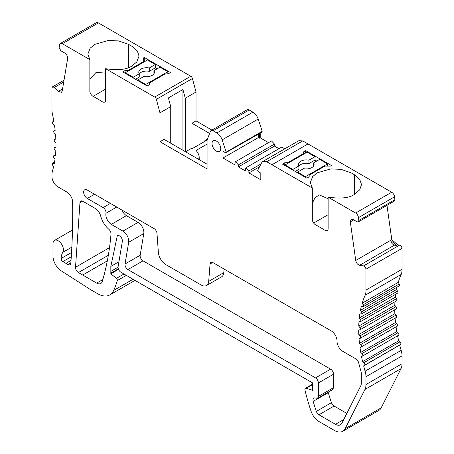 <?xml version="1.0" encoding="UTF-8"?>
<svg xmlns="http://www.w3.org/2000/svg" width="454" height="454" viewBox="0 0 454 454"><rect width="100%" height="100%" fill="white"/><g stroke="black" fill="none" stroke-linecap="round" stroke-linejoin="round"><path stroke-width="0.68" d="M118.539 269.358L110.838 273.802L116.411 278.387A1.646 0.948 60 0 1 117.285 280.583A149.661 86.408 60 0 1 113.699 290.429A24.669 14.244 60 0 1 109.874 294.873A24.669 14.244 60 0 1 97.536 293.653L90.641 289.675L61.222 270.822A12.337 7.122 60 0 1 52.976 256.005L52.976 243.809A7.4 4.273 -120 0 1 54.508 240.421A7.4 4.273 -120 0 1 61.33 243.781A7.4 4.273 -120 0 1 62.822 252.345L71.84 247.141M121.922 210.06A8.223 4.75 -120 0 0 126.405 215.65L138.061 222.381L122.943 231.114L111.287 224.378A8.223 4.75 60 0 1 105.964 213.267A4.114 2.372 -120 0 0 103.115 207.591L87.264 198.443A5.142 2.968 60 0 1 83.911 193.915A5.142 2.968 60 0 1 84.694 189.795A5.142 2.968 60 0 1 87.264 190.05L154.093 228.629A4.114 2.372 60 0 1 156.988 233.367L158.367 252.339A10.692 6.174 -120 0 0 165.897 264.654L201.156 285.01A10.692 6.174 -120 0 0 206.502 285.538A10.692 6.174 -120 0 0 208.687 281.389L210.06 264.007A4.114 2.372 60 0 1 210.9 262.412A4.114 2.372 60 0 1 212.96 262.616L331.21 330.887A8.223 4.75 60 0 1 337.027 340.96L337.027 341.294A8.223 4.75 -120 0 0 342.838 351.368L355.925 358.921A4.114 2.372 60 0 1 358.683 362.82A129.929 75.012 -120 0 0 360.805 370.702A9.869 5.698 60 0 1 361.322 374.034L361.322 383.011A9.869 5.698 60 0 1 360.703 385.974L341.851 423.259A9.869 5.698 60 0 1 340.426 424.813A9.869 5.698 60 0 1 335.489 424.325L318.941 414.769A4.114 2.372 60 0 1 316.33 411.386A141.438 81.663 60 0 1 313.175 401.381A4.114 2.372 60 0 1 313.822 398.135A4.114 2.372 60 0 1 315.275 398.062L317.573 398.272L318.424 396.393L318.424 382.932C318.243 380.798 317.272 379.118 315.519 377.893L127.903 269.574A4.114 2.372 60 0 1 125.043 263.984L128.669 242.3L143.787 233.572L140.161 255.256A4.114 2.372 -120 0 0 143.021 260.846L127.903 269.574M138.061 222.381A8.223 4.75 60 0 1 143.787 233.572M122.943 231.114A8.223 4.75 60 0 1 128.669 242.3M220.74 148.6A6.169 3.558 -120 0 0 218.045 142.397A6.169 3.558 -120 0 0 213.295 140.74A6.169 3.558 -120 0 0 213.295 147.862A6.169 3.558 -120 0 0 219.464 151.426A6.169 3.558 -120 0 0 220.74 148.6M132.057 65.841L132.057 46.37L137.369 51.041L139.043 56.109L136.711 62.039L132.057 65.841C127.285 69.519 118.477 70.478 105.646 68.724L154.729 97.065L190.782 76.249A2.469 1.424 60 0 1 192.422 78.519L156.369 99.335A2.469 1.424 -120 0 0 154.729 97.065M354.529 194.289L359.699 189.823L361.515 184.551L359.699 179.285L354.529 174.818L354.529 194.289C349.756 197.961 340.954 198.926 328.123 197.167L355.618 213.045A4.114 2.372 60 0 1 358.495 217.625L358.808 220.519L358.314 221.921L357.082 221.802L353.178 219.549L351.124 219.339L350.312 221.836L355.737 260.488C356.339 263.065 357.621 264.665 359.596 265.289L363.569 265.913C364.885 266.379 365.691 267.474 365.969 269.194L402.023 248.378C401.739 246.658 400.939 245.569 399.622 245.098L397.636 244.785L391.791 239.678L386.978 205.373M207.075 164.212L164.042 139.367L159.973 141.716L159.973 112.847L156.369 99.335M351.038 195.952L351.038 172.804L341.124 169.365L330.807 168.905L317.318 172.804L312.658 176.606L310.332 182.536L312.324 188.047L266.674 161.72L262.843 161.465L261.68 162.708L257.668 170.329L258.195 171.589L260.812 173.105L260.812 179.818L248.888 172.934L248.888 170.92L245.915 167.776L245.404 168.905L245.404 170.92L238.424 166.89L238.424 164.876L235.444 161.732L234.934 162.861L234.934 164.876L223.016 157.998L223.016 151.278L225.632 152.794L226.16 152.141L222.142 139.883C221.036 136.773 219.282 134.469 216.876 132.965L252.923 112.149L249.184 109.964A4.114 2.372 -120 0 0 247.124 109.76L211.076 130.576A4.114 2.372 60 0 0 210.401 131.41L207.075 140.042L207.075 168.911L159.973 141.716M182.945 150.28L182.945 89.523L185.266 98.246L185.266 151.625M170.732 143.231L170.732 106.639L168.406 97.916L182.945 89.523M312.324 188.047L312.324 220.105C312.988 222.783 314.514 224.594 316.909 225.53L323.537 229.355C325.955 231.188 327.482 231.143 328.123 229.225L328.123 197.167M225.632 152.794L262.094 132.018M211.076 130.576A4.114 2.372 60 0 1 213.13 130.78L216.876 132.943M105.646 68.724L105.646 100.782C105.01 102.695 103.478 102.74 101.06 100.913L94.438 97.088C92.037 96.146 90.511 94.341 89.852 91.663L89.852 59.605L87.86 54.094L90.187 48.158L94.841 44.356L108.33 40.463L118.647 40.922L128.567 44.356L128.567 67.51M62.334 43.72A4.114 2.372 -120 0 0 60.28 43.516L96.327 22.7A4.114 2.372 -120 0 1 98.382 22.904L62.334 43.72L89.852 59.605M60.28 43.516A4.114 2.372 -120 0 0 59.451 44.969L59.139 47.505L60.87 50.786L64.774 53.039C66.778 54.491 67.731 56.353 67.635 58.628L62.209 91.021L61.398 92.349L58.356 91.368L54.378 87.401L52.556 86.81L51.977 87.906L51.977 110.157A16.446 9.494 -120 0 0 52.448 114.215A123.352 71.216 60 0 1 53.856 121.292L52.868 121.734A1.646 0.948 -120 0 0 52.817 121.757A1.646 0.948 -120 0 0 53.271 124.248L54.531 125.452A123.352 71.216 60 0 1 55.167 130.343L54.105 130.65A1.646 0.948 -120 0 0 53.981 130.701A1.646 0.948 -120 0 0 54.344 133.096L55.558 134.401A123.352 71.216 60 0 1 55.865 139.145L54.741 139.304A1.646 0.948 -120 0 0 54.537 139.378A1.646 0.948 -120 0 0 54.815 141.671L55.984 143.067A123.352 71.216 60 0 1 55.956 147.629L54.781 147.652A1.646 0.948 -120 0 0 54.486 147.726A1.646 0.948 -120 0 0 54.679 149.916L55.797 151.386A123.352 71.216 60 0 1 55.433 155.745L54.213 155.62A1.646 0.948 -120 0 0 53.833 155.694A1.646 0.948 -120 0 0 53.947 157.771L54.996 159.309A123.352 71.216 60 0 1 54.304 163.429L53.044 163.162A1.646 0.948 -120 0 0 52.573 163.219A1.646 0.948 -120 0 0 52.613 165.182L53.589 166.777A123.352 71.216 60 0 1 52.448 171.062A16.446 9.494 -120 0 0 51.977 174.574L51.977 176.725A8.223 4.75 -120 0 0 57.789 186.798L66.8 191.997A8.223 4.75 -120 0 1 72.612 201.945A739.611 427.021 -120 0 1 70.818 263.121A4.109 2.372 -120 0 1 69.973 264.722A4.109 2.372 -120 0 1 67.918 264.517L62.856 261.6A2.469 1.424 60 0 1 61.12 258.485A20.561 11.872 60 0 1 62.822 252.345M110.838 273.802L110.838 273.138L118.335 268.813M118.937 261.759L110.838 266.43L110.838 271.367L118.063 267.207L110.838 271.367L110.838 273.138M110.838 266.43L117.24 235.989L117.682 235.376L119.481 235.825A4.114 2.372 60 0 1 122.342 241.42L118.108 266.697A4.114 2.372 -120 0 0 120.974 272.286L312.613 382.926L312.613 390.315L306.285 388.215A2.469 1.424 -120 0 0 305.411 388.255A2.469 1.424 -120 0 0 304.98 390.026A149.661 86.408 60 0 0 311.115 411.358A12.337 7.122 -120 0 0 318.941 421.499L334.507 430.483A16.446 9.494 -120 0 0 342.73 431.3A16.446 9.494 -120 0 0 345.108 428.707L364.942 389.475A16.446 9.494 -120 0 0 365.969 384.544L365.969 376.718A16.446 9.494 -120 0 0 365.118 371.168A123.352 71.216 60 0 1 363.654 365.879L364.539 365.249A1.646 0.948 -120 0 0 363.904 362.672L362.604 361.617A123.352 71.216 60 0 1 361.515 356.583L362.479 356.084A1.646 0.948 -120 0 0 362.496 356.072A1.646 0.948 -120 0 0 362.008 353.547L360.737 352.383A123.352 71.216 60 0 1 359.971 347.446L361.004 347.083A1.646 0.948 -120 0 0 361.1 347.038A1.646 0.948 -120 0 0 360.697 344.609L359.466 343.343A123.352 71.216 60 0 1 359.023 338.536L360.124 338.315A1.646 0.948 -120 0 0 360.3 338.253A1.646 0.948 -120 0 0 359.988 335.915L358.796 334.558A123.352 71.216 60 0 1 358.688 329.916L359.846 329.837A1.646 0.948 -120 0 0 360.101 329.763A1.646 0.948 -120 0 0 359.88 327.533L358.739 326.091A123.352 71.216 60 0 1 358.966 321.648L360.175 321.71A1.646 0.948 -120 0 0 360.516 321.636A1.646 0.948 -120 0 0 360.374 319.514L359.296 317.999A123.352 71.216 60 0 1 359.857 313.788L361.106 313.992A1.646 0.948 -120 0 0 361.537 313.93A1.646 0.948 -120 0 0 361.469 311.921L360.465 310.343A123.352 71.216 60 0 1 361.344 306.388L362.627 306.739A1.646 0.948 -120 0 0 363.155 306.694A1.646 0.948 -120 0 0 363.155 304.804L362.224 303.176A123.352 71.216 60 0 1 365.118 295.287A16.446 9.494 -120 0 0 365.958 290.072L365.969 269.194M95.215 208.403L82.855 201.27A4.114 2.372 -120 0 0 80.801 201.065A4.114 2.372 -120 0 0 79.955 202.694L75.523 267.264A4.114 2.372 -120 0 0 78.417 272.548L96.691 283.097A8.223 4.75 -120 0 0 100.799 283.506A8.223 4.75 -120 0 0 102.263 281.503A339.087 195.77 60 0 0 111.009 234.111A4.114 2.372 -120 0 0 108.824 229.281A16.446 9.494 60 0 1 100.697 216.042A8.223 4.75 -120 0 0 95.215 208.403M358.314 221.921L394.367 201.105L394.861 199.703L394.549 196.809L358.495 217.625M105.646 73.173L96.174 72.322L89.852 79.098M185.266 98.246L196.026 92.031L192.422 78.519M159.973 112.847L170.732 106.639M312.324 203.227L314.985 197.751L319.327 194.919L328.123 198.71M216.876 132.965L252.923 112.149C255.33 113.653 257.089 115.963 258.195 119.067L262.208 131.325L261.686 131.978M262.843 161.465L298.897 140.655L302.727 140.91L307.988 143.946M394.549 196.809A4.114 2.372 60 0 0 391.666 192.229L308.016 143.935L271.963 164.745M365.969 290.078L402.023 269.262L402.023 248.378M363.155 306.694L399.202 285.878A1.646 0.948 -120 0 0 399.208 283.988L398.277 282.365A123.352 71.216 60 0 1 401.166 274.471A16.446 9.494 -120 0 0 402.011 269.273M361.537 313.93L397.591 293.114A1.646 0.948 -120 0 0 397.522 291.105L396.512 289.533A123.352 71.216 60 0 1 397.023 287.138M360.516 321.636L396.569 300.82A1.646 0.948 -120 0 0 396.427 298.698L395.349 297.188A123.352 71.216 60 0 1 395.723 294.192M395.899 309.026A1.646 0.948 -120 0 0 396.155 308.947A1.646 0.948 -120 0 0 395.928 306.717L394.793 305.275A123.352 71.216 60 0 1 394.957 301.751M396.177 317.499A1.646 0.948 -120 0 0 396.348 317.437A1.646 0.948 -120 0 0 396.036 315.099L394.849 313.742A123.352 71.216 60 0 1 394.747 309.764M361.185 346.981L397.057 326.267A1.646 0.948 -120 0 0 397.148 326.227A1.646 0.948 -120 0 0 396.751 323.793L395.513 322.527A123.352 71.216 60 0 1 395.111 318.152M362.519 356.055L398.527 335.268A1.646 0.948 -120 0 0 398.55 335.256A1.646 0.948 -120 0 0 398.056 332.737L396.785 331.568A123.352 71.216 60 0 1 396.053 326.857M342.73 431.3L378.784 410.484A16.446 9.494 -120 0 0 381.156 407.891L400.99 368.659A16.446 9.494 -120 0 0 402.023 363.728L402.023 355.902A16.446 9.494 -120 0 0 401.166 350.352A123.352 71.216 60 0 1 399.707 345.068L400.587 344.433A1.646 0.948 -120 0 0 399.957 341.856L398.657 340.801A123.352 71.216 60 0 1 397.579 335.818M98.382 22.904L190.782 76.249M196.026 92.031L196.026 120.906L211.927 130.082M260.227 133.096L260.227 137.851L268.518 142.641M235.444 161.732L271.498 140.922L274.477 144.066L274.477 146.075L278.989 148.679M245.915 167.776L281.962 146.96L284.669 148.867M351.038 172.804L354.529 174.818M132.057 46.37L128.567 44.356M191.957 148.435L191.957 123.255L209.612 133.448M207.075 144.1L196.026 150.478A6.992 4.035 60 0 1 199.221 157.663L199.221 159.677M204.192 141.733A6.992 4.035 60 0 1 205.322 140.365A6.992 4.035 60 0 1 207.075 140.07L192.536 148.464A6.992 4.035 -120 0 0 190.788 148.759L185.544 151.784M208.687 281.389L223.805 272.661A10.692 6.174 60 0 1 221.62 276.809L206.502 285.538M223.805 272.661L224.089 269.04M328.174 392.154A4.114 2.372 -120 0 0 328.293 392.653A141.438 81.663 -120 0 0 331.448 402.658A4.114 2.372 -120 0 0 334.059 406.041L346.828 413.412M318.424 396.393L333.542 387.665L332.691 389.543L317.573 398.272M333.542 387.665L333.542 374.198L318.424 382.932M315.519 377.893L330.637 369.164A4.114 2.372 60 0 1 333.542 374.198M330.637 369.164L143.021 260.846M126.405 215.65L111.287 224.378M353.723 219.861L350.312 221.836M355.737 260.488L391.791 239.678M359.596 265.289L394.486 245.149C392.511 244.524 391.229 242.924 390.627 240.348L396.473 245.461L397.636 244.785M394.486 245.149L396.473 245.461M398.277 282.365L362.224 303.176M396.512 289.533L360.465 310.343M395.349 297.188L359.296 317.999M394.793 305.275L358.739 326.091M394.849 313.742L358.796 334.558M395.513 322.527L359.466 343.343M396.785 331.568L360.737 352.383M398.657 340.801L362.604 361.617M363.654 365.879L399.707 345.068M117.24 235.989L118.437 235.303M58.356 91.368L62.561 88.939M93.155 96.316L105.646 89.103M328.123 214.702L313.601 223.09M248.888 172.934L259.535 166.788M274.477 146.075L238.424 166.89M223.016 157.998L258.485 137.517L259.648 138.186L260.227 137.851M258.485 134.1L258.485 137.517M259.648 133.431L259.648 138.186M196.026 120.906L191.957 123.255M168.105 73.9L165.194 73.9L149.497 82.963L149.497 84.643L147.17 85.982L122.75 71.885L125.077 70.54L127.983 70.54L143.68 61.477L143.68 57.789L144.27 57.454L170.432 72.555L168.105 73.9M144.27 61.812L144.27 57.454M143.68 62.147L143.68 61.477M127.983 70.54L127.983 71.21M125.077 70.54L125.077 73.225M266.674 161.72L302.727 140.91M303.363 154.343L303.363 153.668L287.666 162.731L287.666 163.406M284.76 165.421L284.76 162.731L282.433 164.076L306.853 178.178L309.18 176.833L309.18 175.153L324.877 166.09L331.267 166.09L331.851 165.75L305.69 150.649L303.363 151.988L303.363 153.668M305.69 150.649L305.69 152.998M287.666 162.731L284.76 162.731M135.542 79.268L139.253 77.129L139.253 73.769A7.814 4.512 -0 0 1 138.776 72.22A7.814 4.512 -0 0 1 149.275 67.986L149.275 71.34A7.814 4.512 -0 0 0 139.253 74.025M153.923 73.769L153.923 70.671L159.961 67.186L167.815 71.715L145.717 84.472L145.717 85.142M137.868 80.613L137.868 79.944L143.907 76.454A7.814 4.512 -0 0 0 154.4 72.22A7.814 4.512 -0 0 0 153.923 70.671M149.275 67.986L155.313 64.496L155.313 67.856L157.056 68.86M149.275 71.34L155.313 67.856M125.366 73.395L125.366 72.725L147.459 59.968L155.313 64.496M125.366 72.725L133.215 77.254L139.253 73.769M133.215 77.254L133.215 77.929M137.868 79.944L145.717 84.472M167.815 71.715L167.815 73.9M292.898 170.119L292.898 169.45L298.936 165.96L298.936 169.319L295.225 171.464M298.936 165.96A7.814 4.512 180 0 1 298.46 164.41A7.814 4.512 180 0 1 308.958 160.177L314.997 156.692L307.142 152.158L285.05 164.916L285.05 165.585M298.936 166.221A7.814 4.512 180 0 1 308.958 163.531L308.958 160.177M327.493 166.09L327.493 163.911L305.4 176.663L297.552 172.134L303.59 168.65A7.814 4.512 180 0 0 314.083 164.41A7.814 4.512 180 0 0 313.606 162.861L313.606 165.96M313.606 162.861L319.644 159.377L327.493 163.911M308.958 163.531L314.997 160.046L314.997 156.692M292.898 169.45L285.05 164.916M316.739 161.056L314.997 160.046M297.552 172.134L297.552 172.804M305.4 177.338L305.4 176.663M133.045 279.255L113.699 290.429M358.808 220.519L394.861 199.703M222.142 139.883L258.195 119.067M226.16 152.141L262.208 131.325M197.479 158.673L199.221 157.663M212.705 262.48L210.06 264.007M343.706 419.581L335.489 424.325M318.941 414.769L334.059 406.041M316.33 411.386L331.448 402.658M313.175 401.381L328.293 392.653M140.161 255.256L125.043 263.984M116.723 207.052L105.964 213.267M103.115 207.591L110.384 203.398M87.264 198.443L94.534 194.244M399.622 245.098L363.569 265.913M401.166 274.471L365.118 295.287M401.166 350.352L365.118 371.168M306.285 388.215L312.613 384.561M381.156 407.891L345.108 428.707M400.99 368.659L364.942 389.475M402.023 363.728L365.969 384.544M402.023 355.902L365.969 376.718M400.587 344.433L364.539 365.249M399.957 341.856L363.904 362.672M398.056 332.737L362.008 353.547M396.751 323.793L360.697 344.609M396.036 315.099L359.988 335.915M395.928 306.717L359.88 327.533M396.427 298.698L360.374 319.514M397.522 291.105L361.469 311.921M399.208 283.988L363.155 304.804M126.314 275.368L117.285 280.583M123.976 274.023L116.411 278.387M62.856 261.6L71.272 256.737M71.017 260.392L65.898 263.348M63.719 82.009L54.378 87.401M55.842 138.669L54.741 139.304M55.973 146.96L54.781 147.652M55.524 154.865L54.213 155.62M54.514 162.311L53.044 163.162M70.835 262.832L67.918 264.517M71.545 252.464L61.12 258.485M248.888 170.92L261.056 163.894M274.477 144.066L238.424 164.876M82.724 275.033L107.326 260.834M108.336 255.273L78.417 272.548M102.842 279.545L96.691 283.097M82.634 201.15L79.955 202.694M109.51 247.64L75.523 267.264M213.13 130.78L249.184 109.964M391.666 192.229L355.618 213.045M134.986 280.379L109.874 294.873M312.613 384.101L305.411 388.255M398.55 335.256L362.496 356.072M397.148 326.227L361.1 347.038M396.348 317.437L360.3 338.253M396.155 308.947L360.101 329.763M52.556 86.81L64.025 80.188M55.842 138.623L54.537 139.378M55.973 146.869L54.486 147.726M55.536 154.706L53.833 155.694M54.554 162.072L52.573 163.219M72.487 230.036L54.508 240.421M207.416 139.157L205.322 140.365"/></g></svg>
